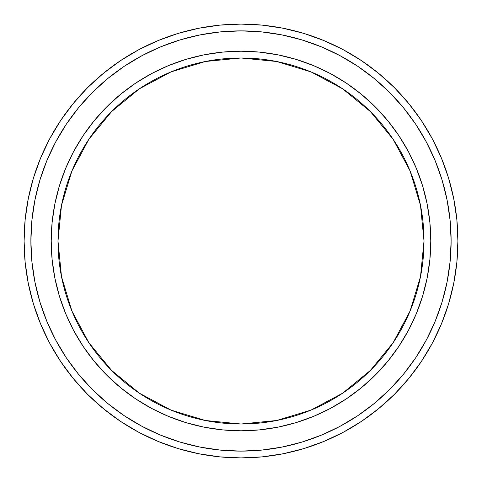 <?xml version="1.0" encoding="UTF-8"?>
<svg xmlns="http://www.w3.org/2000/svg" width="482" height="482" viewBox="0 0 482 482"><rect width="100%" height="100%" fill="white"/><g stroke="black" fill="none" stroke-linecap="round" stroke-linejoin="round"><path stroke-width="0.72" d="M51.213 241L57.991 241A183.009 183.009 0 0 1 241 57.991A183.009 183.009 0 0 1 424.009 241L430.788 241A189.788 189.788 0 0 0 241 51.213A189.788 189.788 0 0 0 51.213 241A189.788 189.788 0 0 1 241 51.213A189.788 189.788 0 0 1 430.788 241A189.788 189.788 0 0 1 241 430.788A189.788 189.788 0 0 1 51.213 241L52.128 222.395L54.858 203.976L59.382 185.907L65.66 168.369L73.619 151.535L83.199 135.562L94.291 120.602L106.799 106.799L120.602 94.291L135.562 83.199L151.535 73.619L168.369 65.66L185.907 59.382L203.976 54.858L222.395 52.128L241 51.213L259.605 52.128L278.024 54.858L296.093 59.382L313.631 65.66L330.465 73.619L346.438 83.199L361.398 94.291L375.201 106.799L387.709 120.602L398.801 135.562L408.381 151.535L416.34 168.369L422.618 185.907L427.142 203.976L429.872 222.395L430.788 241L429.872 259.605L427.142 278.024L422.618 296.093L416.34 313.631L408.381 330.465L398.801 346.438L387.709 361.398L375.201 375.201L361.398 387.709L346.438 398.801L330.465 408.381L313.631 416.34L296.093 422.618L278.024 427.142L259.605 429.872L241 430.788L222.395 429.872L203.976 427.142L185.907 422.618L168.369 416.34L151.535 408.381L135.562 398.801L120.602 387.709L106.799 375.201L94.291 361.398L83.199 346.438L73.619 330.465L65.66 313.631L59.382 296.093L54.858 278.024L52.128 259.605L51.213 241A189.788 189.788 0 0 0 241 430.788A189.788 189.788 0 0 0 430.788 241L424.009 241L420.491 205.296L410.08 170.965L393.167 139.328L370.405 111.595L342.672 88.833L311.035 71.92L276.704 61.509L241 57.991L205.296 61.509L170.965 71.92L139.328 88.833L111.595 111.595L88.833 139.328L71.92 170.965L61.509 205.296L57.991 241L61.509 276.704L71.92 311.035L88.833 342.672L111.595 370.405L139.328 393.167L170.965 410.08L205.296 420.491L241 424.009L276.704 420.491L311.035 410.08L342.672 393.167L370.405 370.405L393.167 342.672L410.08 311.035L420.491 276.704L424.009 241A183.009 183.009 0 0 1 241 424.009A183.009 183.009 0 0 1 57.991 241L51.213 241M24.1 241L30.878 241A210.122 210.122 0 0 1 241 30.878A210.122 210.122 0 0 1 451.122 241L457.9 241A216.9 216.9 0 0 0 241 24.1A216.9 216.9 0 0 0 24.1 241A216.9 216.9 0 0 1 241 24.1A216.9 216.9 0 0 1 457.9 241A216.9 216.9 0 0 1 241 457.9A216.9 216.9 0 0 1 24.1 241L25.142 219.738L28.269 198.686L33.439 178.039L40.609 157.994L49.712 138.756L60.654 120.494L73.336 103.401L87.628 87.628L103.401 73.336L120.494 60.654L138.756 49.712L157.994 40.609L178.039 33.439L198.686 28.269L219.738 25.142L241 24.1L262.262 25.142L283.314 28.269L303.961 33.439L324.006 40.609L343.244 49.712L361.506 60.654L378.599 73.336L394.372 87.628L408.664 103.401L421.346 120.494L432.288 138.756L441.392 157.994L448.561 178.039L453.731 198.686L456.858 219.738L457.9 241L456.858 262.262L453.731 283.314L448.561 303.961L441.392 324.006L432.288 343.244L421.346 361.506L408.664 378.599L394.372 394.372L378.599 408.664L361.506 421.346L343.244 432.288L324.006 441.392L303.961 448.561L283.314 453.731L262.262 456.858L241 457.9L219.738 456.858L198.686 453.731L178.039 448.561L157.994 441.392L138.756 432.288L120.494 421.346L103.401 408.664L87.628 394.372L73.336 378.599L60.654 361.506L49.712 343.244L40.609 324.006L33.439 303.961L28.269 283.314L25.142 262.262L24.1 241A216.9 216.9 0 0 0 241 457.9A216.9 216.9 0 0 0 457.9 241L451.122 241L450.11 220.407L447.085 200.006L442.072 180.003L435.126 160.59L426.311 141.949L415.713 124.26L403.428 107.703L389.577 92.424L374.297 78.572L357.74 66.287L340.051 55.689L321.41 46.874L301.997 39.928L281.994 34.915L261.593 31.89L241 30.878L220.407 31.89L200.006 34.915L180.003 39.928L160.59 46.874L141.949 55.689L124.26 66.287L107.703 78.572L92.424 92.424L78.572 107.703L66.287 124.26L55.689 141.949L46.874 160.59L39.928 180.003L34.915 200.006L31.89 220.407L30.878 241L31.89 261.593L34.915 281.994L39.928 301.997L46.874 321.41L55.689 340.051L66.287 357.74L78.572 374.297L92.424 389.577L107.703 403.428L124.26 415.713L141.949 426.311L160.59 435.126L180.003 442.072L200.006 447.085L220.407 450.11L241 451.122L261.593 450.11L281.994 447.085L301.997 442.072L321.41 435.126L340.051 426.311L357.74 415.713L374.297 403.428L389.577 389.577L403.428 374.297L415.713 357.74L426.311 340.051L435.126 321.41L442.072 301.997L447.085 281.994L450.11 261.593L451.122 241A210.122 210.122 0 0 1 241 451.122A210.122 210.122 0 0 1 30.878 241L24.1 241M59.382 296.093L65.66 313.631M296.093 422.618L313.631 416.34M422.618 185.907L416.34 168.369M185.907 59.382L168.369 65.66"/></g></svg>
